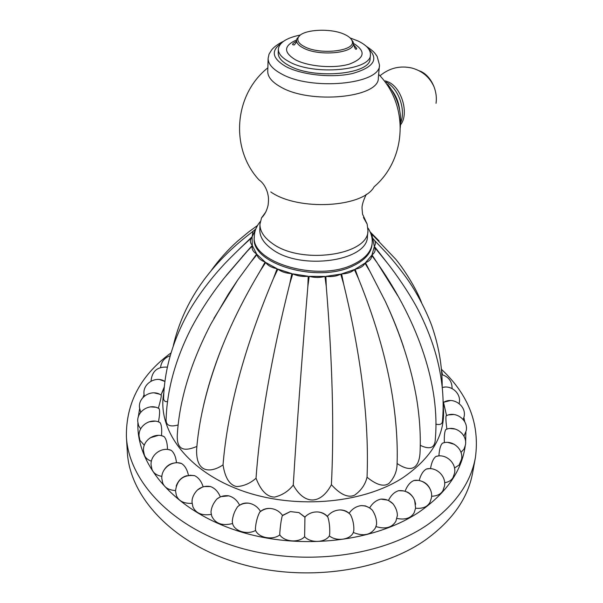 <?xml version="1.0" encoding="UTF-8"?>
<svg xmlns="http://www.w3.org/2000/svg" width="603" height="603" viewBox="0 0 603 603"><rect width="100%" height="100%" fill="white"/><g stroke="black" fill="none" stroke-linecap="round" stroke-linejoin="round"><path stroke-width="0.9" d="M472.662 472.631C468.064 498.168 452.265 520.66 425.258 540.107C378.79 572.692 299.789 582.769 235.162 562.215C170.415 541.713 129.577 495.53 127.339 452.114L126.404 436.813C128.612 479.973 169.873 526.004 235.396 546.491C300.799 567.039 380.757 557.059 427.67 524.648C454.933 505.306 470.845 482.935 475.405 457.549L472.662 472.631M441.509 369.39C468.606 394.814 479.905 424.195 475.405 457.549M463.895 417.63L464.762 421.851M465.893 432.17L465.606 442.677M465.207 446.009C461.687 471.049 446.393 493.013 419.334 511.902C373.966 542.632 296.51 550.984 234.846 529.954C173.046 509.007 136.436 463.933 137.899 423.005M144.049 394.724L142.919 397.573M139.595 408.804L138.275 417.088M170.973 352.943C140.755 375.013 125.899 402.97 126.404 436.813M372.021 244.856C371.056 253.252 364.8 260.232 353.245 265.787C317.932 283.794 250.562 263.828 254.247 237.861L254.278 236.459C250.592 262.395 318.03 282.347 353.366 264.363C364.928 258.815 371.192 251.85 372.149 243.461L372.021 244.856M374.312 246.348C375.616 244.486 375.722 242.549 374.621 240.522L372.692 238.2L374.312 246.348L379.815 253.381L374.29 246.861L371.968 254.896L377.184 262.84L371.697 255.378L365.463 262.727L369.971 271.508L364.951 263.157L355.122 269.247L358.529 278.722L354.398 269.579L341.615 273.928L343.604 283.885L340.733 274.139L325.906 276.362L326.268 286.538L324.934 276.43L309.188 276.34L307.854 286.448L308.201 276.264L292.764 273.852L289.802 283.598L291.829 273.626L277.908 269.096L273.536 278.247L277.101 268.757L265.719 262.486L260.277 270.837L265.109 262.041L257.059 254.541L250.946 261.988L256.674 254.044L252.446 245.888L246.092 252.386L252.31 245.368L252.069 237.16L245.903 242.738L252.182 236.655L255.808 228.952L252.898 231.469L252.182 236.655M371.493 235.781L372.466 237.695L371.772 234.092L370.212 232.155M253.132 231.168L251.73 232.366M371.968 254.896C374.983 252.672 375.827 250.124 374.501 247.253L374.29 246.861M365.463 262.727C369.79 260.948 371.87 258.499 371.697 255.378M355.122 269.247C360.33 268.184 363.609 266.157 364.951 263.157M341.615 273.928C347.336 273.694 351.594 272.247 354.398 269.579M325.906 276.362C331.703 276.996 336.64 276.249 340.733 274.139M309.188 276.34C314.608 277.802 319.854 277.832 324.934 276.43M292.764 273.852C297.377 276.023 302.525 276.83 308.201 276.264M277.908 269.096C281.367 271.817 286.01 273.325 291.829 273.626M265.719 262.486C267.785 265.531 271.576 267.619 277.101 268.757M257.059 254.541C257.617 257.685 260.292 260.187 265.109 262.041M252.446 245.888C251.504 248.903 252.906 251.624 256.674 254.044M252.069 237.16L251.376 238.034C249.793 240.491 250.102 242.941 252.31 245.368M257.82 224.994L256.2 228.047M381.066 255.205L380.666 254.436M435.848 424.12C440.19 425.16 442.398 424.06 442.474 420.804L442.504 420.381M420.268 445.338C430.007 449.966 435.019 447.908 435.306 439.18L435.366 438.321M196.721 448.278L196.623 449.461C195.885 474.682 212.166 472.345 223.035 464.875C225.062 477.923 229.645 485.159 236.783 486.583C243.876 486.116 250.298 483.327 256.034 478.209C260.828 490.744 267.039 497.03 274.666 497.076C282.287 495.221 288.483 491.211 293.262 485.061C304.523 505.269 320.683 504.749 331.409 484.706C340.28 494.535 347.976 498.048 354.496 495.229C361.114 490.593 365.29 484.593 367.039 477.237C376.656 485.046 383.983 487.088 389.018 483.357C394.211 477.855 396.902 471.516 397.075 464.333L397.106 463.519C412.618 473.95 418.836 466.601 419.982 453.788L420.035 452.665M417.864 480.387L413.914 480.531C410.1 482.136 407.161 485.724 405.08 491.302M429.381 468.652L426.427 469.013C423.17 470.837 420.751 474.689 419.168 480.576M438.08 456.019L435.969 456.456C433.346 458.401 431.522 462.478 430.489 468.674M443.846 442.775L442.436 443.19C440.499 445.187 439.323 449.431 438.909 455.936M446.635 429.238L445.798 429.555C444.592 431.529 444.11 435.894 444.358 442.662M446.491 415.693L446.114 415.882C445.67 417.675 445.926 422.1 446.883 429.148M443.522 402.435L446.567 415.663M443.099 401.176L443.529 402.435M161.001 395.055L164.355 386.704M158.333 408.276C160.323 401.364 161.31 397.023 161.295 395.251L161.039 395.086M158.453 421.912C159.697 415.173 159.938 410.779 159.177 408.736L158.521 408.367M161.483 435.735C162.026 429.193 161.551 424.821 160.051 422.613L158.875 422.077M167.498 449.461C167.378 443.122 166.224 438.826 164.039 436.58L162.199 435.916M176.513 462.787C175.805 456.712 174.026 452.551 171.169 450.313L168.531 449.597M188.46 475.368C187.216 469.556 184.865 465.584 181.397 463.451L177.787 462.795M203.158 486.87C201.44 481.337 198.583 477.599 194.588 475.654L189.824 475.209M220.344 496.932C218.188 491.656 214.902 488.196 210.492 486.561L204.379 486.561M369.081 507.643L365.471 505.909L361.205 505.615C356.252 506.264 352.212 508.834 349.084 513.311C346.68 511.035 343.665 509.912 340.047 509.934C334.944 510.146 330.715 512.286 327.346 516.349C325.009 513.846 322.01 512.392 318.361 511.992C313.733 511.638 309.671 512.927 306.158 515.859L304.945 517.057L298.975 512.61L290.36 511.585L282.46 515.392C279.423 511.201 275.292 508.872 270.054 508.427C266.383 508.239 263.202 509.234 260.496 511.412C257.745 506.897 253.855 504.161 248.843 503.204C245.361 502.661 242.293 503.339 239.632 505.239C237.183 500.339 233.549 497.211 228.741 495.839L221.12 496.623M387.367 500.075L380.93 499.126C376.242 500.158 372.481 503.106 369.631 507.975M403.754 490.94L398.643 490.676C394.332 492.033 390.94 495.319 388.453 500.535M177.32 434.311L177.259 435.374C176.679 452.815 187.458 450.237 196.88 446.461M166.179 417.525L166.149 418.263C165.41 425.138 169.405 427.376 178.126 424.972M163.594 398.108L163.586 398.417C163.782 400.859 165.094 401.93 167.536 401.613M242.662 256.283L242.858 255.898M238.803 249.582L245.903 242.738M226.155 275.594L246.092 252.386M213.922 318.392L237.725 279.98L250.946 261.988M203.211 407.078C207.59 387.428 214.005 367.091 222.439 346.069C232.336 321.497 244.946 296.412 260.277 270.837M223.035 464.875C227.527 409.784 244.358 347.569 273.536 278.247M256.034 478.209C260.097 422.032 271.358 357.164 289.802 283.598M293.262 485.061C296.721 428.409 301.583 362.207 307.854 286.448M331.409 484.706C334.205 428.266 332.494 362.207 326.268 286.538M367.039 477.237C369.24 421.655 361.431 357.202 343.604 283.885M397.106 463.519C397.694 444.524 396.473 424.324 393.442 402.925C387.895 364.076 376.257 322.673 358.529 278.722M403.791 347.637C398.824 332.472 392.651 317.027 385.264 301.289L369.971 271.508M397.694 295.628L377.184 262.84M388.822 264.943L379.815 253.381M164.943 381.45L159.682 379.581M159.32 394.121L153.976 392.832M155.386 407.191L150.343 406.889M140.695 412.354L139.444 407.349C138.404 396.45 152.612 388.618 161.295 395.259M155.092 421.143L148.828 421.881M140.687 428.876L138.607 425.673L137.755 421.625C136.738 410.937 150.222 402.857 159.177 408.736M158.318 435.381L150.177 437.808M144.305 445.255L139.941 440.341L139.067 436.195C138.095 425.695 150.901 417.442 160.051 422.613M151.413 461.197C147.697 459.901 145.353 457.843 144.381 455.009L143.491 450.75C142.579 440.431 154.76 432.065 164.039 436.58M174.486 462.991C169.842 463.617 166.262 466.149 163.722 470.604M161.875 476.408C156.629 475.398 153.335 473.046 151.979 469.338L151.089 464.966C150.26 454.828 161.83 446.416 171.169 450.313M187.081 475.661C181.902 476.92 178.269 480.418 176.174 486.139M175.526 490.556C168.78 490.126 164.498 487.601 162.697 482.973L161.808 478.488C161.091 468.546 172.066 460.149 181.397 463.451M202.382 487.126L197.467 489.968C194.596 492.968 192.832 496.141 192.184 499.495L192.078 500.415M192.101 503.332C183.968 503.724 178.729 501.131 176.4 495.553L175.526 490.955C176.958 479.626 183.312 474.523 194.588 475.654M220.035 497.068L216.922 498.983C213.281 503.204 211.299 507.605 210.99 512.188L211.728 516.123C215.339 523.66 222.296 526.133 232.592 523.532L232.283 521.391C232.728 515.987 234.544 511.043 237.74 506.543L239.632 505.239M211.261 514.412C201.93 515.836 195.794 513.266 192.854 506.716L192.018 502.013L192.184 499.495M260.496 511.412L259.689 512.188C257.368 516.741 255.951 522.123 255.423 528.349L255.582 530.444C247.366 535.163 234.183 531.153 232.592 523.532M282.46 515.392L282.279 515.723C281.164 520.012 280.342 525.71 279.822 532.826L279.807 534.899C272.669 540.484 258.747 537.906 255.582 530.444M304.945 517.057L304.628 536.738C298.756 543.062 284.488 542.007 279.807 534.899M327.346 516.349L327.859 517.065C329.328 521.783 329.947 527.376 329.713 533.851L329.351 535.916C324.911 542.821 310.703 543.311 304.628 536.738M349.084 513.311L350.486 514.645C352.921 519.5 354.036 524.753 353.84 530.391L353.32 532.472C350.411 539.775 336.655 541.788 329.351 535.916M369.827 508.095L372.337 510.13C375.375 514.841 376.785 519.613 376.566 524.429L375.503 527.768C370.807 535.065 363.413 536.632 353.32 532.472M389.056 500.837L393.05 503.844C395.937 507.771 397.377 511.653 397.369 515.497L397.347 515.889M397.369 515.497L395.885 521.256C391.98 527.663 385.355 529.442 376.001 526.577M406.241 491.731C408.751 492.387 411.073 494.317 413.213 497.528L414.66 500.317L415.648 504.229M414.66 500.317L415.595 508.163L414.193 512.656C411.02 518.158 405.269 520.087 396.917 518.429M420.984 481.028C425.665 482.377 428.929 485.581 430.783 490.646M413.914 480.531C423.54 478.518 433.286 488.113 431.431 497.852L430.022 502.231C427.512 506.852 422.703 508.849 415.58 508.231M426.427 469.013C436.142 466.421 446.476 476.129 444.486 486.048L443.077 490.314C441.155 494.061 437.326 496.035 431.597 496.239M435.969 456.448C445.723 453.245 456.652 462.991 454.556 473.084L453.162 477.237C451.737 480.154 448.896 481.993 444.645 482.739M447.765 442.406L454.353 444.328M442.436 443.19C452.152 439.323 463.722 449.054 461.529 459.313L459.117 465.019L454.504 468.026M450.124 428.507L455.34 429.072M445.798 429.555C455.423 424.987 467.664 434.635 465.403 445.074L464.069 449.016L460.986 452.401M448.76 414.872L453.961 414.51M446.114 415.882C455.574 410.537 468.546 420.05 466.232 430.685L463.941 436.127M444.11 402.103L450.479 400.528M442.278 387.458L444.69 387.111M363.451 217.54L367.152 224.105L367.958 230.655C368.667 255.31 300.784 265.049 272.194 243.333C263.956 237.469 259.87 231.107 259.953 224.241L261.536 217.834L265.983 211.751M367.958 230.655L367.431 236.361C368.124 261.129 300.475 270.943 271.991 249.137C263.782 243.25 259.72 236.858 259.803 229.962L259.953 224.241M280.493 86.862C271.945 82.038 267.694 76.875 267.747 71.373L268.124 58.37C268.071 63.775 272.36 68.855 280.975 73.611C310.816 91.143 380.855 84.39 379.491 64.981L378.322 77.945C379.634 97.678 310.1 104.643 280.493 86.862M350.109 37.929L358.069 41.012C366.473 45.082 370.596 49.634 370.43 54.677C371.554 70.468 313.944 75.888 289.139 61.725C281.887 57.835 278.284 53.659 278.337 49.205C279.212 42.557 286.598 37.816 300.498 34.982M370.43 54.677L370.114 58.483C371.222 74.357 313.726 79.822 288.98 65.599C281.744 61.694 278.156 57.496 278.209 53.019L278.337 49.205M353.403 43.333C366.179 51.217 364.868 58.129 349.461 64.084C334.22 68.734 308.548 66.699 295.485 59.818C283.259 52.318 283.629 45.7 296.586 39.956M352.099 40.929C351.353 38.63 349.031 36.549 345.142 34.688C331.13 27.534 300.98 29.374 298.168 37.725C296.97 40.853 299.043 43.831 304.394 46.635C320.419 55.416 356.569 50.878 352.099 40.929L353.207 42.074L353.388 43.755C353.923 53.335 318.806 56.509 303.415 48.052C298.832 45.685 296.54 43.13 296.555 40.378L296.932 38.728L299.804 35.547M353.207 42.074L350.727 38.577M436.037 103.301C436.813 97.905 436.127 92.372 434.002 86.719C431.032 79.423 426.758 74.373 421.18 71.546L418.844 70.649M443.145 405.744C446.235 433.278 432.675 457.368 402.457 478.006C361.303 504.515 291.106 509.837 237.966 489.237C184.676 468.742 156.803 427.64 163.888 392.372M270.755 191.927C298.168 211.276 363.119 207.62 374.154 186.749C406.241 159.501 409.588 105.713 378.639 74.388M280.915 43.559C270.657 50.863 272.307 58.529 285.86 66.549C301.658 75.006 332.14 78.209 352.619 73.476C373.762 67.363 379.068 59.124 368.539 48.768M391.942 90.314C396.277 96.096 398.854 102.706 399.661 110.145M385.279 80.877L388.603 82.098C401.967 87.955 409.241 114.284 400.543 124.791M372.149 243.461C372.609 238.117 371.214 232.977 367.973 228.032M260.255 221.633C256.479 226.102 254.489 231.039 254.278 236.459M371.667 236.482L372.149 237.017M255.582 229.585L255.046 230.06M443.13 403.317L444.863 408.427M164.22 388.151L161.453 393.932M257.24 225.68L248.564 232.019L237.303 241.373C227.316 250.418 218.55 260.232 211.012 270.807M252.898 231.469C210.161 263.609 183.644 301.636 173.34 345.542M251.376 238.034C242.858 245.572 234.243 253.848 225.522 262.855C211.351 277.915 199.397 293.653 189.659 310.07C173.144 339.293 164.453 368.742 163.586 398.417M247.645 250.75L223.819 278.518C210.809 295.025 199.789 311.887 190.759 329.102C175.413 359.637 167.212 389.35 166.149 418.263M237.725 279.98L228.401 294.053L210.809 324.158C190.495 363.383 179.31 400.452 177.259 435.374M222.439 346.069C207.673 383.516 199.073 417.977 196.623 449.461M393.442 402.925C396.525 425.092 397.731 445.564 397.075 464.333M385.264 301.289C400.694 334.559 411.133 366.925 416.59 398.395C419.778 418.052 420.909 436.519 419.982 453.788M378.661 264.981C419.243 323.796 440.062 387.02 435.306 439.18M374.501 247.253L387.654 263.436C395.817 273.702 409.55 293.45 417.871 309.354C437.476 347.501 445.677 384.654 442.474 420.804M374.621 240.522L386.764 253.335C392.176 259.23 403.543 273.099 410.462 283.742C417.419 294.226 426.072 310.455 431.65 325.364C438.75 345.738 442.27 366.149 442.195 386.591M371.772 234.092L395.681 259.192C402.759 267.581 415.738 287.194 421.55 302.51M370.084 231.854L379.099 240.974M170.159 355.77C164.491 357.722 161.303 361.619 160.579 367.461M167.37 367.137C157.534 366.518 152.107 371.049 151.074 380.719L151.097 381.126M164.936 381.503C156.328 375.541 143.001 383.207 143.951 393.638L144.328 396.186M210.492 486.561C205.668 485.679 201.334 486.817 197.467 489.968M228.741 495.839C224.399 495.251 220.464 496.299 216.922 498.983M248.843 503.204C244.735 502.864 241.034 503.98 237.74 506.543M270.054 508.427C266.157 508.397 262.697 509.648 259.689 512.188M290.36 511.585L282.279 515.723M304.997 517.299L298.975 512.61M306.158 515.859L304.96 517.088M327.859 517.065C325.288 514.223 322.115 512.535 318.361 511.992M350.486 514.645C347.584 511.721 344.102 510.153 340.047 509.934M372.337 510.13C369.209 507.108 365.493 505.608 361.205 505.615M393.05 503.844C389.666 500.467 385.626 498.892 380.93 499.126M413.213 497.528C409.588 492.47 404.726 490.186 398.643 490.676M463.217 419.56L464.152 416.447C466.503 405.578 452.717 396.277 443.499 402.457M459.139 403.573L459.328 402.623C461.189 393.458 451.255 384.691 442.285 387.548M452.084 388.558C452.129 381.48 448.738 376.837 441.893 374.614M442.466 374.764L441.615 370.649M267.853 67.807C233.414 95.244 230.369 149.054 259.011 179.905C262.893 182.581 265.742 186.892 267.566 192.839C268.32 196.736 268.953 197.641 268.101 205.208C266.812 210.688 264.627 214.894 261.536 217.834M367.152 224.105L362.546 214.14L362.079 208.683C361.74 205.736 363.142 200.942 366.292 194.317M283.546 41.29C278.111 43.906 274.124 46.8 271.591 49.974L269.013 54.225L268.124 58.37M379.491 64.981L377.124 56.373C375.172 53.833 375.187 52.205 366.194 46.197M296.51 41.11C293.45 43.032 292.169 44.2 292.659 44.63L294.136 45.014C296.065 43.077 296.872 41.532 296.555 40.378M353.388 43.755C354.896 48.918 356.019 50.479 356.757 48.436L353.35 44.486M298.168 37.725L296.932 38.728M400.219 128.04C402.05 112.158 397.882 97.611 387.721 84.39M400.648 122.748C406.075 110.1 398.606 88.332 386.221 82.174M380.599 75.285C389.907 67.853 400.347 65.441 411.917 68.049C422.288 70.935 429.653 77.161 434.002 86.719"/></g></svg>
